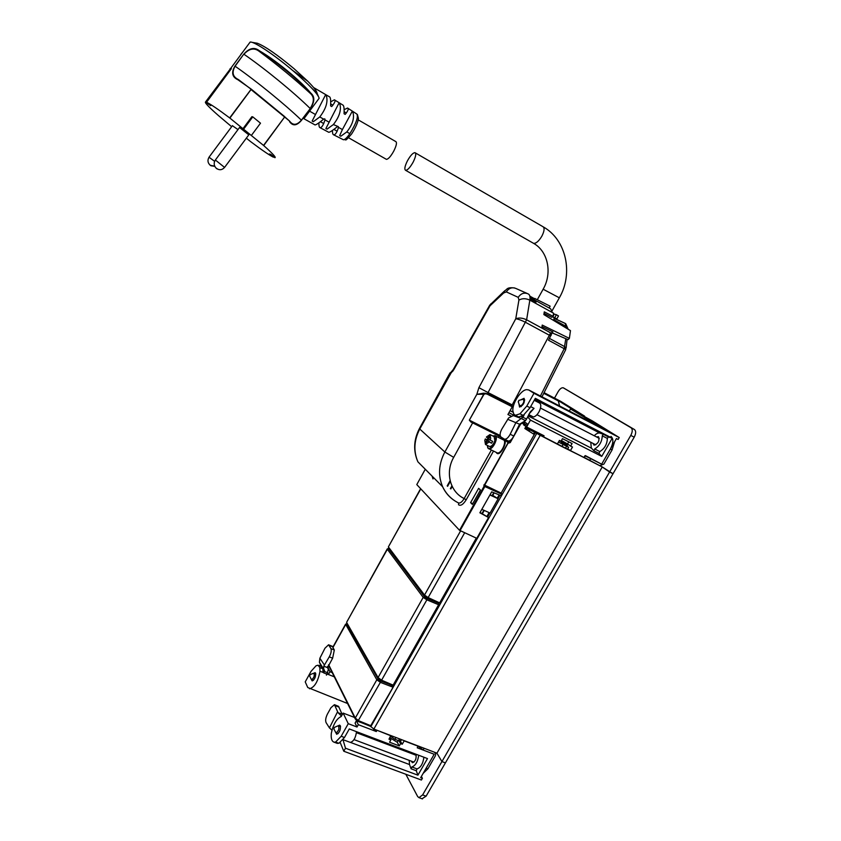 <?xml version="1.0" encoding="UTF-8"?>
<svg xmlns="http://www.w3.org/2000/svg" width="841" height="841" viewBox="0 0 841 841"><rect width="100%" height="100%" fill="white"/><g stroke="black" fill="none" stroke-linecap="round" stroke-linejoin="round"><path stroke-width="1.26" d="M373.467 728.905L436.931 753.168L441.924 761.568L445.404 762.892L426.103 796.185L422.613 794.913L418.976 797.646L417.693 796.585L405.835 774.267M422.003 798.75L426.103 796.185M525.383 427.533L602.251 466.955L436.931 753.168L441.924 761.568L422.613 794.913M359.748 721.925L356.206 720.075M390.623 736.295L394.997 739.302L396.006 737.525M401.567 739.649L401.052 740.553L398.539 740.648L394.997 739.302M426.03 768.401L434.198 754.251L423.097 750.014L418.208 746.23M434.345 752.169L435.754 753.725L435.417 755.775L427.89 768.821L423.149 773.373M349.824 742.225L350.298 742.393C353.556 741.552 355.638 737.977 356.51 731.691M331.974 730.188L329.43 727.885L326.108 722.661C325.225 720.527 325.667 717.646 327.454 714.02L330.955 707.712L334.445 704.684L338.071 712.716L342.077 714.24L338.566 706.356L334.813 704.821M341.057 716.543L341.362 715.933L338.071 712.716M319.979 665.967L320.337 664.232L319.401 662.256L324.542 670.529L323.638 672.863L327.002 674.188L326.413 675.155M327.548 667.659L332.637 658.198L329.262 656.853L323.774 666.167L327.548 667.659L328.347 669.341L327.002 674.188M319.401 662.256L319.864 658.261L324.973 648.211L328.568 644.784L330.955 648.642L334.319 649.998L332.269 646.298L328.894 644.921M323.69 668.648L323.774 666.167M332.637 658.198L334.319 649.998M329.262 656.853C331.07 653.51 331.638 650.776 330.955 648.642M310.108 674.682L309.688 675.996L310.108 674.682M313.378 673.347L313.83 673.263C314.786 675.565 314.082 677.688 311.717 679.644L311.096 678.96M334.361 727.454L333.919 728.916L334.361 727.454M337.735 725.941L338.324 725.825C339.543 728.453 338.807 730.797 336.127 732.868L335.391 731.996M567.328 443.848L566.887 444.605L567.57 444.942M566.887 444.605L559.233 440.726M522.482 422.676L524.111 423.528M553.862 319.727L564.258 325.383L565.572 327.664M556.469 318.655L553.147 317.152M556.879 318.844L558.498 315.953L556.406 314.723L554.671 317.824M549.499 338.439L564.879 346.765L565.772 349.509M554.608 318.455L565.341 323.459L566.95 328.495M552.926 317.036L554.093 314.082L556.406 314.723M552.453 316.773L554.156 317.709L553.735 320.537M552.106 331.522L551.812 333.488L547.186 330.976M565.793 338.702L564.195 348.7L548.532 340.237L551.812 333.488M510.098 410.639L513.052 412.143M554.503 398.108L558.172 391.612C559.896 388.815 561.588 387.533 563.218 387.775L631.044 427.754C632.726 429.215 632.632 431.759 630.782 435.407L609.588 472.011L613.015 473.746L445.404 762.892L441.924 761.568L609.588 472.011L600.684 465.935M630.782 435.407L634.209 437.183L613.015 473.746L602.251 466.955M634.209 437.183C636.048 433.557 636.132 431.002 634.45 429.541L631.044 427.754M563.491 387.901L634.45 429.541M585.399 455.622L601.641 464.19L610.408 448.989C613.446 443.018 613.636 438.813 610.987 436.374M614.561 441.809L612.111 449.861L603.891 464.106L599.696 465.662L584.043 457.336M558.456 442.082L568.6 447.254L564.343 444.237L566.918 446.035L567.959 444.269M560.958 442.86L565.247 445.394L560.958 442.86M530.051 428.689L529.63 429.425L525.488 427.333M529.767 429.194L537.599 433.241M563.028 444.637L561.925 446.571L543.402 436.952L544.064 435.785L526.634 426.965L528.032 424.495L524.868 422.182L527.139 423.769M561.925 446.571L585.147 458.072M518.834 400.379L518.445 401.767L518.834 400.379L523.291 399.212C524.511 401.325 523.649 403.585 520.716 405.982L519.328 404.91M521.325 416.589L526.582 419.018L525.499 420.658L521.252 418.492L522.997 417.199L524.185 414.781M528.747 414.602L533.404 416.978L528.642 414.813M533.404 416.978C535.57 416.505 537.557 414.55 539.386 411.102C541.289 406.708 541.247 403.964 539.26 402.892L534.224 400.295M526.582 419.007L530.303 411.806L534.046 408.358L529.052 413.972M525.499 420.658L519.591 424.211L513.788 436.048C512.043 439.275 510.245 440.947 508.363 441.062L504.484 439.223C506.387 439.38 508.29 437.719 510.182 434.24L513.788 436.048M504.484 439.223L500.984 437.005C499.575 435.47 499.89 432.779 501.919 428.921L508.668 417.893L513.294 415.591L521.252 418.492L515.996 422.403L510.182 434.24M513.294 415.591L514.66 414.991M489.231 446.329L489.641 446.529C491.712 446.424 493.457 444.469 494.865 440.652L494.13 436.616L490.387 434.755M488.674 438.624L487.833 440.179L485.32 438.928L486.781 440.158L485.604 442.271L486.203 442.892L487.591 440.821L491.638 443.228L492.679 441.367L490.156 440.106L490.702 438.592L489.988 434.555L486.361 437.078L488.779 438.676M490.156 440.106L488.674 438.876L489.851 436.752L489.262 436.153L487.864 438.224M485.32 438.928L484.773 440.432L485.488 444.49L489.105 441.977L488.568 441.578L491.102 442.829M487.591 440.821L488.568 441.578M491.638 443.228L489.105 441.977M487.833 440.179L489.189 441.609M489.683 436.437L489.052 436.122M486.781 440.158L489.304 441.409M485.604 442.271L486.519 442.723M500.574 438.497L501.225 437.331L508.311 442.723L459.533 530.314L416.789 484.584L425.273 469.246M459.533 530.314L476.773 538.335L488.558 517.509L480.053 512.495M470.582 502.645L478.624 488.337L480.432 490.009L472.348 504.379L470.582 502.645L472.747 503.664M522.198 422.76L522.944 423.286L519.675 424.064M522.272 422.739L525.667 424.463M524.868 428.447L534.277 434.503L501.141 493.099L501.73 494.203L500.931 495.622L491.701 491.838L479.875 512.8L488.558 517.509M490.04 494.771L494.455 496.884L493.036 495.58L498.145 498.766L490.072 513.052L481.83 509.341M507.964 414.455L511.223 416.106M484.3 486.287L501.73 494.203M493.52 451.06L466.187 499.796L464.169 498.545C462.266 501.741 460.437 503.233 458.692 503.023L458.135 502.75M511.139 416.148L507.922 414.518L512.253 406.792L512.19 404.91L550.592 332.952L541.804 327.843L542.224 325.078L569.378 338.387L570.471 330.618L543.864 314.576L544.285 311.853L553.084 316.353L551.707 317.288L544.043 313.378M525.961 426.492L524.826 428.511L534.277 434.503M522.944 423.286L526.697 425.189M489.925 494.992L498.145 498.766M498.44 437.425L499.165 436.132L470.886 422.003L469.562 420.269L500.164 435.533M485.478 393.767L483.964 394.324L485.383 393.231L512.253 406.792M453.31 369.409L453.635 369.945L449.588 374.718L449.998 372.815M483.596 394.198L483.722 393.157L476.826 394.334L483.743 394.198L469.341 420.153L470.886 422.003M512.306 406.287L487.927 393.788L483.722 393.157L488.085 394.45M419.501 428.416L419.775 429.026L451.974 371.344M453.635 369.945L490.03 305.798L489.851 304.978M504.894 290.587L503.622 293.015L490.03 305.798L490.944 303.717M455.002 500.963C449.515 497.483 445.394 492.742 442.629 486.739C437.909 475.491 438.645 463.917 444.857 452.016L476.826 394.334L478.897 387.68L515.754 318.781C518.308 319.107 521.62 320.316 525.678 322.408L549.688 335.412M551.948 332.542L552.905 331.911L541.993 326.571M518.918 300.1C522.145 298.25 525.783 298.261 529.841 300.132C530.335 296.778 529.788 294.697 528.19 293.898C524.227 292.248 520.905 293.404 518.224 297.357L518.918 300.1L515.754 318.781C518.886 317.541 522.503 317.877 526.624 319.801L529.841 300.132L553.567 313.188L553.084 316.353M569.378 338.387L568.074 339.648L551.917 332.784M530.019 297.462L550.666 308.847L552.316 312.495M549.12 307.995L550.13 306.187L534.887 298.534M510.119 329.535L506.808 335.506M540.101 435.533L373.867 729.073L370.597 726.393M557.478 444.09L538.871 434.618L535.875 432.484L540.479 435.218L541.026 434.25M537.168 432.936L535.181 431.938M532.416 430.539L525.457 427.386M526.466 428.08L525.898 429.099M517.646 416.474L518.582 416.947L523.228 415.443L519.99 413.793L526.802 406.066L533.982 393.294L619.228 437.541L618.124 439.454L616.432 438.571L601.641 464.19L584.958 455.748L583.969 457.462L570.44 450.629L572.49 447.044L570.629 446.098L572.09 443.533L562.492 438.655L561.031 441.231L559.412 440.411L557.362 444.006M534.792 399.286L541.068 401.304L535.328 398.329L530.04 407.738L523.218 415.433L520.001 413.793L515.365 415.307L513.777 414.087L512.915 410.997M541.068 401.304L534.76 399.349M528.001 424.474L530.471 420.101L601.736 456.39L612.216 438.214L541.026 401.367M619.228 437.541L592.39 420.931L573.278 410.461L582.939 415.254L582.613 415.822M543.885 393.031L557.562 400.158L575.276 411.144L570.503 408.968L604.753 429.425L528.663 389.919L533.982 393.294M584.243 416.684L584.569 416.106L582.939 415.254M584.569 416.106L560.758 401.367L544.074 392.673M530.471 420.101L527.643 416.852M524.837 422.245L524.227 421.804M601.736 456.39L598.845 453.331M524.868 422.182L524.048 423.643M523.449 424.716L526.634 426.965M542.887 435.196L542.34 436.164L543.402 436.952M567.717 448.8L570.44 450.629M584.958 456.243L584.085 457.273M584.579 418.944L585.441 417.441M512.873 410.976C512.043 402.576 522.461 387.785 527.843 389.856L528.663 389.919M538.345 432.894L537.988 433.535M542.34 436.164L540.479 435.218M568.758 441.83L567.538 443.985L561.431 440.516M592.968 443.386L594.072 445.183C598.266 443.606 599.749 440.779 598.508 436.71L596.458 436.9M590.75 442.25L591.349 448.064L593.946 450.829L599.044 453.425L599.801 451.575C604.584 448.674 607.097 444.3 607.36 438.455L602.272 435.827C601.988 441.672 599.475 446.056 594.713 448.968L593.946 450.829M602.272 435.827L603.249 434.25L608.337 436.878L607.36 438.455M603.249 434.25L599.875 433.094C598.182 432.695 596.311 433.578 594.251 435.764M518.876 403.606L519.559 407.055C523.501 405.257 525.015 402.345 524.08 398.329L520.936 399.748M559.57 405.961L558.319 400.894L543.749 393.304M557.562 400.158L558.319 400.894M582.634 415.832L582.96 415.265M570.629 446.098L567.538 443.985M608.337 436.878L612.216 438.214M347.585 703.507L307.753 687.518L305.23 681.872L311.065 671.328L316.058 665.757L318.066 665.199L319.843 667.596L319.979 671.255L323.753 672.674M417.493 747.186L417.241 747.807L434.187 754.261L420.679 777.673L422.403 778.314L421.404 780.038L343.79 751.234L345.493 748.206L343.012 739.775M340.237 742.603L343.79 751.234M334.287 676.816L328.421 674.503L329.966 671.707L327.506 666.734M422.403 778.314L421.383 776.453M417.546 747.271L418.061 746.188L404.174 740.879L402.25 744.232L400.61 743.612L399.296 745.904L397.246 742.277L389.846 737.673M390.792 735.539L388.984 739.186L390.865 739.901L389.562 742.204L399.296 745.904M390.897 735.812L376.8 730.188M373.73 729.336L375.759 730.114L376.295 731.533L376.905 730.461M376.295 731.533L358.319 724.679L356.374 720.79L362.965 723.249M354.534 717.457L343.128 713.084L341.215 716.5C336.579 718.666 333.278 724.248 331.322 733.226C330.839 738.398 331.764 741.384 334.087 742.183L335.601 742.077L341.183 736.274L348.258 723.68L357.005 727.013L358.319 724.679M345.493 748.206L417.914 775.171L427.48 758.582L349.288 728.947L344.474 737.504L338.881 743.297L335.601 742.077M327.612 666.45L329.504 667.218M328.421 674.503L327.117 673.998M309.509 688.768C314.534 687.381 318.035 681.525 320.011 671.192M417.914 775.171L416.263 770.724L411.081 768.79L409.525 764.543L350.508 742.424M336.747 743.171L338.881 743.297M398.245 740.543L397.246 742.277M400.61 743.612L399.023 740.816M416.263 770.724L417.02 768.905L411.838 766.971L411.081 768.79M412.027 752.727L411.501 753.536M409.189 760.359L409.525 764.543M333.835 728.874L336.684 734.267C339.491 732.826 340.7 729.999 340.332 725.772L339.596 725.121L338.114 725.815M417.02 768.905C420.689 767.612 422.981 763.723 423.906 757.236M411.838 766.971C415.486 765.667 417.777 761.767 418.723 755.271M402.25 744.232L400.221 741.026M357.005 727.013L355.07 723.113L356.374 720.79M411.281 761.147L412.437 762.724C415.422 761.42 416.589 758.666 415.948 754.44L415.738 754.135M414.697 753.746L413.583 754.324M311.391 679.517L312.169 680.926C314.681 679.549 315.827 676.963 315.596 673.157L315.028 672.653L313.756 673.263M323.018 672.38L322.87 668.784L321.073 666.387L318.634 665.431M390.865 739.901L389.782 737.778M348.258 723.68L343.128 713.084M332.174 672.579L329.966 671.707M370.408 726.246L393.062 687.234L392.905 685.468M388.973 684.154L380.595 680.937L380.374 682.356L376.821 679.791L355.28 718.088L328.652 664.716M371.196 725.888L358.739 720.758L355.28 718.088L355.154 718.698L328.432 665.073M345.588 624.159L376.821 679.791L378.229 679.244L346.881 624.169L345.609 624.663L333.004 647.423M358.234 119.864L395.743 141.551C397.12 142.423 396.479 145.577 393.798 151.033C390.802 156.394 388.342 159.159 386.418 159.359L386.008 159.117M407.422 160.852C410.397 155.543 412.91 152.82 414.939 152.652C416.4 153.567 415.801 156.731 413.141 162.145C410.135 167.454 407.633 170.176 405.635 170.324C404.174 169.398 404.763 166.234 407.422 160.852M542.813 226.607C544.768 227.806 544.453 230.991 541.867 236.153C538.85 241.146 536.095 243.554 533.604 243.364L533.036 243.028L533.604 243.364C536.095 243.554 538.85 241.146 541.867 236.153C544.453 230.991 544.768 227.806 542.813 226.607L415.37 152.904M312.82 89.304L317.057 93.267L318.319 96.221M304.2 118.339L319.16 98.25C317.835 93.835 309.194 84.731 293.225 70.928C274.954 55.306 254.36 41.503 250.355 42.05L249.325 43.164M319.78 116.952C325.877 108.973 328.106 101.982 326.445 95.99L325.32 95.327L312.148 121.083L313.272 121.724L319.78 116.952L323.627 119.128L324.815 118.865L324.983 119.885C323.375 125.088 321.756 127.695 320.116 127.706C319.233 127.548 318.834 125.908 318.928 122.786M338.765 103.485L325.877 128.547L327.012 129.157L333.372 124.563C339.322 116.899 341.488 110.097 339.869 104.168L338.765 103.485M333.372 124.563L338.282 126.613L338.502 127.401C336.957 132.394 335.359 134.875 333.74 134.865C332.857 134.707 332.426 133.235 332.426 130.429M342.413 129.546L351.927 111.885L352.999 112.589C354.513 118.36 352.442 124.815 346.786 131.942L340.794 136.221L339.659 135.643L342.413 129.546L338.502 127.401M344.064 109.729L347.554 108.026C348.952 108.573 348.153 110.697 345.178 114.397L344.074 113.745C344.326 108.3 343.895 105.388 342.792 105.009L334.897 100.111M330.618 101.887L334.413 99.816C335.843 100.363 334.939 102.613 331.722 106.565L330.597 105.913C330.912 100.184 330.524 97.157 329.441 96.799L313.609 87.538M337.304 126.739C332.983 130.281 330.135 132.132 328.768 132.289L328.295 132.048M323.627 119.128C319.233 122.807 316.374 124.741 315.039 124.941L314.576 124.689M251.953 42.323L257.357 43.248C265.083 46.276 277.288 54.728 293.961 68.615L307.69 81.157C313.84 87.359 316.962 91.396 317.057 93.267M290.639 74.271C299.049 81.482 305.577 87.832 310.245 93.319C314.397 96.904 314.366 101.95 310.15 108.457C293.709 92.279 264.82 68.584 243.932 54.245C249.262 48.473 254.371 47.527 259.28 51.396C277.456 64.894 294.434 78.865 310.245 93.319L310.844 93.13C306.135 87.58 299.533 81.157 291.039 73.871C279.391 64.011 268.826 56.294 259.333 50.733L259.28 51.396C268.668 56.894 279.128 64.526 290.639 74.271M284.91 116.983L289.546 121.041C292.91 125.656 296.862 125.362 301.393 120.168L310.255 108.584C314.776 101.835 314.965 96.683 310.844 93.13M289.535 121.041L251.028 89.545L229.877 118.076L263.538 145.419L284.826 116.762L251.238 89.135L237.877 79.737C232.137 77.078 231.159 72.536 234.933 66.113L235.091 66.218C231.59 72.4 232.705 76.857 238.434 79.58L251.028 89.188M240.883 54.56L241.682 53.519M240.81 54.455L243.123 51.574M231.653 126.707L218.345 115.48C209.293 107.522 204.983 103.065 205.414 102.108L210.723 105.661L206.55 102.276C210.103 103.811 217.808 109.025 229.677 117.919L251.238 89.135M237.877 79.737L238.434 79.58M259.333 50.733C254.445 46.875 249.262 48.021 243.774 54.15L235.091 66.218C255.874 80.652 284.794 104.242 301.393 120.168L301.499 120.295C296.831 125.824 292.847 126.276 289.546 121.64M205.414 102.108L230.602 68.531L231.38 68.647L206.55 102.276M230.087 68.689L230.865 69.34M243.806 128.915L252.773 116.857L251.88 116.689L242.954 128.694M252.773 116.857L260.5 123.185L251.554 135.201M273.703 156.731L273.367 157.183C269.204 155.08 261.593 149.877 250.555 141.561L246.339 138.155M263.538 145.419L263.717 145.567C272.6 153.493 276.332 157.54 274.912 157.709L270.928 154.481L269.414 153.977L273.367 157.183M239.527 127.496L248.799 134.854L224.6 167.38M232.4 125.698L237.971 129.598M394.04 684.448L392.495 685.667L380.941 680.726L378.45 678.845M378.177 678.655L380.941 680.726L381.593 680.201L378.072 677.583L377.956 678.245L346.723 622.634L378.072 677.583L423.191 597.394L426.86 599.843L381.593 680.201L393.136 685.142M393.441 684.595L438.613 604.732L426.86 599.843L427.049 598.477L424.6 596.847L423.191 597.394L387.354 549.278L346.629 622.298L387.228 548.984L388.637 548.784L424.6 596.847M438.907 605.362L438.949 604.416L438.907 605.362L438.308 605.289L393.304 684.837M387.28 548.868L388.868 548.416M346.713 622.14L346.86 623.665M438.823 603.407L438.613 604.732M429.362 599.044L427.88 598.361M440.526 602.261L438.802 603.375M464.663 532.763L428.143 597.573L424.505 595.06L424.4 595.848L388.531 547.134L424.505 595.06L460.605 530.902M439.969 602.324L476.279 538.114M388.468 546.734L420.794 488.873M398.539 740.648L399.549 738.882M423.097 750.014L424.106 748.269M426.156 768.169L427.89 768.821M329.43 727.885L337.588 711.738M339.028 707.134L335.485 705.767M320.19 665.567L320.621 666.209M323.018 669.814L324.321 671.759M319.864 658.261L324.353 664.905M320.106 663.738L324.227 669.888M332.668 646.782L329.336 645.436M324.458 671.496L327.832 672.832M553.756 320.432L564.258 325.383L565.383 327.548M524.038 421.94L523.354 423.149M562.272 325.677L564.595 326.781M565.783 327.38L565.341 323.459M566.34 327.643L566.981 328.19M514.093 415.37L508.921 412.742M540.416 396.016L564.195 348.7L565.762 349.53L541.982 396.826M513.073 412.216L510.077 410.692M551.128 335.433L549.993 334.813M612.111 449.861L610.408 448.989M590.718 458.66L589.615 460.563M585.241 455.896L584.306 457.525M566.519 445.425L567.118 445.73M566.519 446.413L565.425 448.337M530.671 406.613L534.046 408.358M507.638 419.26L519.591 424.221M485.835 439.37L488.348 440.61M486.193 439.675L488.705 440.926M486.624 440.032L489.147 441.283M502.729 439.559C510.045 438.203 499.543 459.018 496.253 452.405M466.187 499.796C463.233 504.516 460.679 506.177 458.534 504.758L458.692 503.023C451.512 499.491 446.15 494.056 442.629 486.739L417.893 461.814C413.141 450.902 413.646 439.822 419.407 428.574L449.609 373.551L452.048 371.259M433.02 478.939L432.232 476.574M483.838 485.856L508.363 442.208L504.568 439.265M501.089 493.625L484.416 485.646L485.036 486.214L460.038 530.639M501.141 493.099L483.953 484.805M417.893 461.814C413.362 451.154 413.993 440.221 419.775 429.026L444.857 452.016L453.688 457.367C444.942 472.463 450.072 491.932 464.169 498.545L491.386 450.009M495.475 435.953L503.181 439.79C507.48 440.568 501.257 454.329 497.252 452.9L496.705 452.626M501.32 437.215L471.065 421.551L500.342 436.153M483.964 394.324L469.341 420.153M519.875 424.211L517.678 428.122M511.149 439.717L509.667 442.355L507.775 440.894M510.193 442.66L509.089 442.566L510.193 442.66L520.621 424.127M505.283 439.622L509.036 443.081M472.863 422.487L453.688 457.367M487.948 438.266L487.128 439.832M492.889 436.006L494.939 435.691C499.186 436.437 492.942 450.24 488.989 448.831L488.295 448.421M500.374 436.237L499.218 435.617M487.875 438.382L487.927 439.98M493.036 436.08C501.31 433.903 488.074 456.348 487.507 445.478M487.696 440.106L487.233 439.538M478.897 387.68L488.053 392.568L487.927 393.788L512.074 406.129M512.19 404.91L488.053 392.568L526.624 319.801L546.955 330.839M529.83 296.137L534.718 298.839M530.009 298.713L536.022 302.024M503.622 293.015L506.324 291.901C508.931 288.043 512.169 286.918 516.059 288.537L527.16 293.446M518.224 297.357L506.324 291.901M450.356 488.674L451.922 485.867M447.191 485.898L450.124 480.632M529.325 429.656L528.653 430.855M493.762 492.689L492.048 495.727M483.848 510.245L481.988 513.546M529.052 431.097L529.746 429.856L529.01 431.076M494.14 492.847L492.416 495.906M484.227 510.413L482.345 513.746L484.269 510.434M534.561 432.169L533.541 433.977M499.112 494.876L497.336 498.019M489.084 512.611L487.023 516.269M535.349 432.621L501.078 493.225M499.953 495.223L498.019 498.65M489.914 512.978L487.78 516.752M536.653 433.557L370.797 726.761M526.802 406.066L530.04 407.738M591.507 448.232L528.116 415.885M599.801 451.575L594.713 448.968M599.938 433.115L534.729 399.401L599.875 433.094M341.183 736.274L344.474 737.504M322.87 668.784L319.843 667.596M337.367 743.402L334.087 742.183M393.062 687.234L380.374 682.356L357.961 721.115M380.595 680.937L378.229 679.244M393.273 685.814L392.736 685.604M355.354 719.108L358.129 721.252L370.576 726.393M543.139 289.22L559.339 297.809L551.423 312.011M348.048 108.342L356.752 113.987C358.581 116.626 356.29 123.175 349.888 133.624C347.018 137.724 344.873 139.774 343.443 139.764L342.96 139.522M309.499 111.107L315.06 114.281M324.983 119.885L328.768 122.008M346.786 131.942L349.888 133.624M307.69 81.157L293.246 70.865M234.933 66.113L243.774 54.15M284.826 116.762L263.717 145.567M310.255 108.584L301.499 120.295M216.284 160.747L224.568 167.422C221.887 170.281 218.996 170.45 215.906 167.927C213.845 165.435 213.646 162.828 215.307 160.105L216.284 160.747M216.442 168.473L217.251 168.978M215.275 160.147L239.59 127.422M214.697 166.129L210.145 165.256M214.623 161.346L209.01 157.214M390.35 684.69L381.068 680.716M438.077 603.06L427.049 598.477M438.76 603.344L427.501 598.151M439.654 602.881L428.143 597.573L427.417 598.151L424.863 596.374M424.684 596.269L438.928 603.449M439.832 602.577L476.3 538.114M388.763 548.279L388.405 546.85L420.616 488.674M422.455 798.918L418.976 797.646M343.075 739.691L350.298 742.393M320.337 664.232L324.542 670.529M309.614 675.964L311.349 679.486M310.056 674.682L313.493 673.294M315.796 674.04L314.008 673.336M313.42 680.327L311.622 679.633M334.287 727.465L337.893 725.867M416.253 755.334L356.447 732.69M340.563 726.677L338.545 725.909M413.951 762.146L354.019 739.607M338.103 733.625L336.085 732.858M554.892 317.951L553.904 319.706M565.898 327.864L564.395 325.478L553.746 320.463M566.109 348.1L567.107 339.249M554.566 318.518L565.741 323.732L568.19 329.241M554.093 314.082L553.178 315.711M568.569 447.307L567.507 449.168M518.224 401.725L519.622 405.751M599.297 438.361L540.5 408.074M524.721 399.948L523.565 399.349M595.806 444.836L536.968 414.708M521.178 406.624L520.032 406.024M489.641 446.529L485.488 444.49M432.716 477.131L432.558 476.584M496.653 452.605L488.989 448.831C487.99 448.726 487.475 447.591 487.433 445.446M514.608 287.958C506.293 287.012 507.438 289.451 504.18 291.27L489.725 305.209L453.236 369.535L451.081 372.121L452.857 371.207M529.841 296.19L534.697 298.87M529.998 298.755L536.001 302.056M534.203 299.764L534.929 298.45M450.86 488.915L452.216 486.487M447.612 486.308L450.324 481.43M494.193 492.858L492.458 495.927M569.336 411.039L570.503 408.968M518.582 416.947L515.365 415.307M337.483 743.423L334.213 742.204M346.818 623.612L345.504 624.316L332.868 647.16M330.608 103.885L332.91 105.209M344.074 111.674L346.366 112.999M320.368 121.661L323.753 123.595M333.856 129.356L337.167 131.249M348.542 137.735L386.418 159.359M405.635 170.324L533.604 243.364C547.964 251.28 552.537 272.968 543.181 289.136L537.399 299.533M536.337 301.456L535.381 303.18M543.391 226.944C566.424 239.979 573.467 273.546 559.391 297.725M351.633 133.94C343.801 142.938 347.081 138.912 343.443 139.764L333.74 134.865M357.372 114.481L358.445 118.434C357.972 122.334 355.754 127.433 351.79 133.708M328.768 132.289L320.116 127.706M315.039 124.941L303.916 118.718M313.514 89.945L312.305 88.747M230.602 68.531L250.134 42.071M232.452 125.624L209.041 157.183C207.17 160.578 207.801 163.438 210.933 165.761L214.802 166.35M438.886 605.415L394.093 684.606M393.115 685.184L394.051 684.679M486.592 520.978L440.589 602.398M439.601 602.976L440.558 602.45"/></g></svg>
